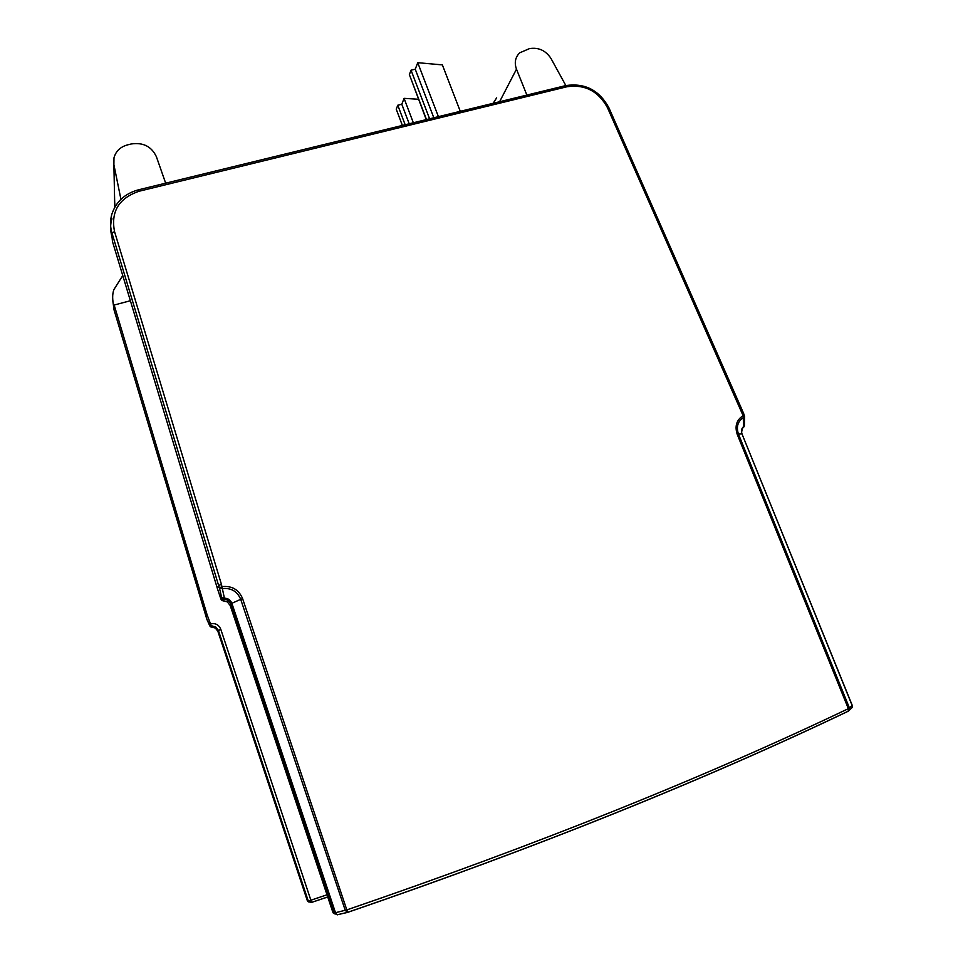 <?xml version="1.0" encoding="UTF-8"?>
<svg xmlns="http://www.w3.org/2000/svg" width="963" height="963" viewBox="0 0 963 963"><rect width="100%" height="100%" fill="white"/><g stroke="black" fill="none" stroke-linecap="round" stroke-linejoin="round"><path stroke-width="1.44" d="M347.715 912.358C536.235 847.633 703.074 780.596 848.234 711.224L848.355 708.672C703.05 778.02 536.018 845.045 347.27 909.746L334.486 912.96L332.837 912.214L230.193 605.474L227.304 601.887L222.056 600.539L220.924 599.106L221.634 597.409L219.408 587.863L222.188 586.599C231.999 585.673 238.8 589.681 242.592 598.613L347.643 912.382L345.284 910.444L240.702 599.335L231.866 603.295C230.53 599.973 228.05 598.264 224.415 598.179L221.418 584.3L218.625 585.54L217.421 588.634L220.924 599.106M347.21 912.491L337.17 914.778L335.521 912.78L231.866 603.295L230.988 603.825L228.075 600.214L224.307 599.239L224.415 598.179L221.634 597.409L224.307 599.239L223.572 600.924M327.721 896.938L311.242 902.524L307.281 900.537L217.855 631.222M309.099 902.162L307.618 901.199L311.29 902.463L310.868 900.212L308.268 900.995L218.312 630.199L215.772 627.033L211.198 625.649L207.153 614.972L206.251 617.379M852.147 705.482L852.279 707.384L850.955 708.696L851.93 707.709M848.475 711.115L849.559 709.912L849.498 708.118L738.465 434.12L741.967 433.88L852.207 705.614L848.355 708.672L737.261 434.433C734.576 426.152 736.526 419.892 743.111 415.679L743.689 426.513C741.498 428.391 740.92 430.846 741.967 433.88L852.291 705.506L852.279 707.384L848.584 711.007C703.327 780.427 536.379 847.524 347.739 912.298L337.194 914.79L334.486 912.96L230.988 603.825L230.193 605.474M744.604 416.257L743.689 417.364C737.802 421.132 736.057 426.717 738.465 434.12L737.261 434.433M744.218 415.643L743.111 415.679L607.484 107.7C598.408 91.124 584.89 84.142 566.918 86.766L565.546 85.647L138.552 189.795M743.388 413.596L742.304 413.669M217.421 588.634L112.478 241.544L112.105 237.656C110.191 230.374 110.143 224.102 111.985 218.842M130.378 300.733L114.164 305.042L207.153 614.972M122.758 275.55L113.851 289.67C112.238 294.377 112.274 299.975 113.959 306.451L114.164 305.042M114.091 310.038L206.901 619.39L210.68 626.841L215.303 628.032L217.843 631.174L220.732 629.14L310.868 900.212L327.011 894.796M210.247 624.289L209.922 626.094M113.959 306.451L112.791 300.685L114.067 309.978L207.117 619.823M112.105 237.656L111.985 233.13L218.625 585.54L219.408 587.863L222.453 588.598C231.228 587.767 237.307 591.354 240.702 599.335L242.592 598.613M337.495 914.814L332.837 912.214M335.184 914.08L333.198 912.948M496.643 97.877L493.128 103.306M114.657 201.05L114.898 207.033M565.823 85.526L551.029 58.526C545.768 50.497 538.594 47.187 529.494 48.607L519.695 52.821C515.253 57.274 514.182 62.727 516.481 69.167L526.881 95.072M165.66 183.175L156.403 156.74C151.588 146.508 143.234 142.247 131.353 143.956L127.61 144.859C120.339 146.858 115.801 151.191 113.971 157.884L113.887 164.649L120.929 199.317M405.17 124.769L397.779 105.22L396.25 109.24L402.378 125.443L398.056 114.019M413.332 122.77L404.075 98.346L418.496 99.273M409.203 123.782L401.8 104.257L404.075 98.346M397.779 105.22L401.8 104.257M426.501 119.556L409.359 74.608L411.032 70.179L415.246 69.204L417.749 62.691L442.366 64.894L460.29 111.323M426.248 119.617L411.261 79.592M438.406 116.655L417.749 62.691M433.819 117.775L415.246 69.204M429.594 118.81L411.032 70.179M744.411 425.465L744.592 416.51L743.605 413.38L608.905 107.784C599.323 90.233 585.01 82.83 565.955 85.551M744.399 425.766L742.425 428.511M566.918 86.766L139.202 191.216L138.419 189.831C124.865 193.575 116.005 201.7 111.852 214.195C110.059 220.443 110.095 226.75 111.985 233.13L114.525 231.553L221.418 584.3M139.202 191.216C118.918 198.101 110.697 211.547 114.525 231.553M327.733 896.986L311.278 902.512M742.016 434.012L742.1 433.904C740.848 433.988 742.497 426.332 743.617 427.307L744.399 425.875M210.139 623.952C215.134 622.808 218.673 624.53 220.732 629.14M211.98 627.19L212.462 626.191M607.484 107.7L608.905 107.784M499.592 101.729L516.481 69.167M114.766 206.383L113.887 164.649M212.305 626.167L215.772 627.033L215.303 628.032L217.843 631.198L307.281 900.537M206.901 619.39L209.741 625.781L210.68 626.841L211.198 625.649M227.304 601.887L228.075 600.214L224.319 599.203L222.79 598.842L222.056 600.539"/></g></svg>
